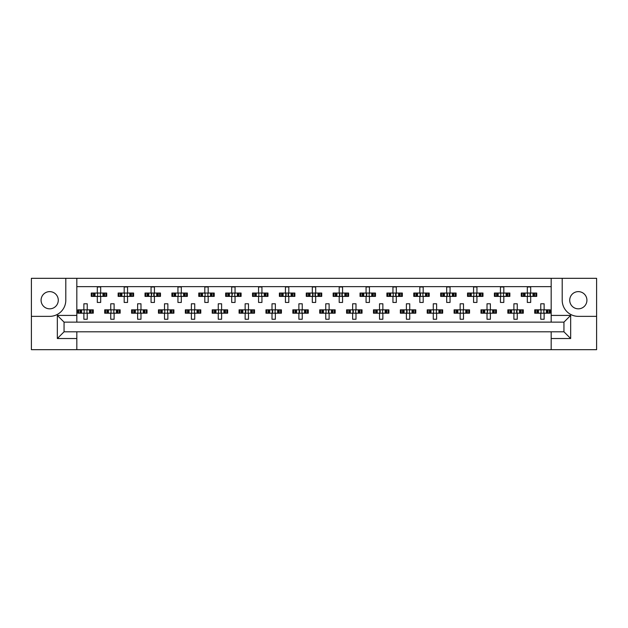 <?xml version="1.0" encoding="UTF-8"?>
<svg xmlns="http://www.w3.org/2000/svg" width="628" height="628" viewBox="0 0 628 628"><rect width="100%" height="100%" fill="white"/><g stroke="black" fill="none" stroke-linecap="round" stroke-linejoin="round"><path stroke-width="0.94" d="M49.675 291.627A8.604 8.604 0 0 0 41.079 300.223A8.604 8.604 0 0 0 49.675 308.827A8.604 8.604 0 0 0 58.278 300.223A8.604 8.604 0 0 0 49.675 291.627M578.325 308.827A8.604 8.604 0 0 1 569.722 300.223A8.604 8.604 0 0 1 578.325 291.627A8.604 8.604 0 0 1 586.921 300.223A8.604 8.604 0 0 1 578.325 308.827M551.18 349.678L596.6 349.678L596.6 278.322L31.4 278.322L31.4 349.678L551.18 349.678L551.18 331.804L563.944 331.804L563.944 322.133L64.056 322.133L64.056 331.804L551.18 331.804M76.82 331.804L76.82 338.523L57.336 338.523L57.336 315.413L76.82 315.413L76.82 278.322M76.82 349.678L76.82 338.523M76.82 286.651L551.18 286.651M92.12 296.392L92.12 293.041L91.264 293.041L91.264 296.392L93.462 296.392L91.264 296.392L91.264 293.041L95.016 293.041L95.016 296.392L94.067 296.392L94.067 293.041L97.316 293.041L97.316 286.988L100.676 286.988L100.676 293.041L103.918 293.041L103.918 296.392L102.968 296.392L102.968 293.041L106.721 293.041L106.721 296.392L106.721 293.041L105.865 293.041L105.865 296.392L104.531 296.392L105.865 296.392M92.12 293.041L93.462 293.041L93.462 296.392L97.316 296.392L97.316 302.445L100.676 302.445L100.676 296.392L104.531 296.392L104.531 293.041L105.865 293.041M118.99 296.392L118.99 293.041L118.142 293.041L118.142 296.392L120.333 296.392L118.142 296.392L118.142 293.041L121.895 293.041L121.895 296.392L120.945 296.392L120.945 293.041L124.187 293.041L124.187 286.988L127.547 286.988L127.547 293.041L130.789 293.041L130.789 296.392L129.839 296.392L129.839 293.041L133.599 293.041L133.599 296.392L133.599 293.041L132.744 293.041L132.744 296.392L131.401 296.392L132.744 296.392M118.99 293.041L120.333 293.041L120.333 296.392L124.187 296.392L124.187 302.445L127.547 302.445L127.547 296.392L131.401 296.392L131.401 293.041L132.744 293.041M145.869 296.392L145.869 293.041L145.021 293.041L145.021 296.392L145.021 293.041L147.211 293.041L147.211 296.392L145.021 296.392L151.065 296.392L151.065 302.445L154.425 302.445L154.425 296.392L157.667 296.392L156.717 296.392L156.717 293.041L157.667 293.041L157.667 296.392L160.47 296.392L160.47 293.041L160.47 296.392L158.28 296.392L158.28 293.041L160.47 293.041L159.622 293.041L159.622 296.392M145.869 293.041L148.773 293.041L148.773 296.392L147.823 296.392L147.823 293.041L151.065 293.041L151.065 286.988L154.425 286.988L154.425 293.041L159.622 293.041M172.747 296.392L172.747 293.041L171.891 293.041L171.891 296.392L171.891 293.041L174.089 293.041L174.089 296.392L171.891 296.392L177.944 296.392L177.944 302.445L181.304 302.445L181.304 296.392L184.546 296.392L183.596 296.392L183.596 293.041L184.546 293.041L184.546 296.392L187.348 296.392L187.348 293.041L187.348 296.392L185.158 296.392L185.158 293.041L187.348 293.041L186.492 293.041L186.492 296.392M172.747 293.041L175.644 293.041L175.644 296.392L174.694 296.392L174.694 293.041L177.944 293.041L177.944 286.988L181.304 286.988L181.304 293.041L186.492 293.041M199.626 296.392L199.626 293.041L198.77 293.041L198.77 296.392L198.77 293.041L200.96 293.041L200.96 296.392L198.77 296.392L204.814 296.392L204.814 302.445L208.174 302.445L208.174 296.392L211.424 296.392L210.466 296.392L210.466 293.041L211.424 293.041L211.424 296.392L214.226 296.392L214.226 293.041L214.226 296.392L212.029 296.392L212.029 293.041L214.226 293.041L213.371 293.041L213.371 296.392M199.626 293.041L202.522 293.041L202.522 296.392L201.572 296.392L201.572 293.041L204.814 293.041L204.814 286.988L208.174 286.988L208.174 293.041L213.371 293.041M226.496 296.392L226.496 293.041L225.648 293.041L225.648 296.392L225.648 293.041L227.838 293.041L227.838 296.392L225.648 296.392L231.693 296.392L231.693 302.445L235.053 302.445L235.053 296.392L238.295 296.392L237.345 296.392L237.345 293.041L238.295 293.041L238.295 296.392L241.097 296.392L241.097 293.041L241.097 296.392L238.907 296.392L238.907 293.041L241.097 293.041L240.249 293.041L240.249 296.392M226.496 293.041L229.401 293.041L229.401 296.392L228.451 296.392L228.451 293.041L231.693 293.041L231.693 286.988L235.053 286.988L235.053 293.041L240.249 293.041M253.374 296.392L253.374 293.041L252.519 293.041L252.519 296.392L252.519 293.041L254.717 293.041L254.717 296.392L252.519 296.392L258.571 296.392L258.571 302.445L261.931 302.445L261.931 296.392L265.173 296.392L264.223 296.392L264.223 293.041L265.173 293.041L265.173 296.392L267.975 296.392L267.975 293.041L267.975 296.392L265.785 296.392L265.785 293.041L267.975 293.041L267.12 293.041L267.12 296.392M253.374 293.041L256.271 293.041L256.271 296.392L255.321 296.392L255.321 293.041L258.571 293.041L258.571 286.988L261.931 286.988L261.931 293.041L267.12 293.041M280.253 296.392L280.253 293.041L279.397 293.041L279.397 296.392L279.397 293.041L281.587 293.041L281.587 296.392L279.397 296.392L285.442 296.392L285.442 302.445L288.801 302.445L288.801 296.392L292.051 296.392L291.102 296.392L291.102 293.041L292.051 293.041L292.051 296.392L294.854 296.392L294.854 293.041L294.854 296.392L292.656 296.392L292.656 293.041L294.854 293.041L293.998 293.041L293.998 296.392M280.253 293.041L283.149 293.041L283.149 296.392L282.2 296.392L282.2 293.041L285.442 293.041L285.442 286.988L288.801 286.988L288.801 293.041L293.998 293.041M307.123 296.392L307.123 293.041L306.276 293.041L306.276 296.392L306.276 293.041L308.466 293.041L308.466 296.392L306.276 296.392L312.32 296.392L312.32 302.445L315.68 302.445L315.68 296.392L318.922 296.392L317.972 296.392L317.972 293.041L318.922 293.041L318.922 296.392L321.724 296.392L321.724 293.041L321.724 296.392L319.534 296.392L319.534 293.041L321.724 293.041L320.877 293.041L320.877 296.392M307.123 293.041L310.028 293.041L310.028 296.392L309.078 296.392L309.078 293.041L312.32 293.041L312.32 286.988L315.68 286.988L315.68 293.041L320.877 293.041M334.002 296.392L334.002 293.041L333.146 293.041L333.146 296.392L333.146 293.041L335.344 293.041L335.344 296.392L333.146 296.392L339.199 296.392L339.199 302.445L342.558 302.445L342.558 296.392L345.8 296.392L344.851 296.392L344.851 293.041L345.8 293.041L345.8 296.392L348.603 296.392L348.603 293.041L348.603 296.392L346.413 296.392L346.413 293.041L348.603 293.041L347.747 293.041L347.747 296.392M334.002 293.041L336.898 293.041L336.898 296.392L335.949 296.392L335.949 293.041L339.199 293.041L339.199 286.988L342.558 286.988L342.558 293.041L347.747 293.041M360.88 296.392L360.88 293.041L360.025 293.041L360.025 296.392L360.025 293.041L362.215 293.041L362.215 296.392L360.025 296.392L366.069 296.392L366.069 302.445L369.429 302.445L369.429 296.392L372.679 296.392L371.729 296.392L371.729 293.041L372.679 293.041L372.679 296.392L375.481 296.392L375.481 293.041L375.481 296.392L373.283 296.392L373.283 293.041L375.481 293.041L374.626 293.041L374.626 296.392M360.88 293.041L363.777 293.041L363.777 296.392L362.827 296.392L362.827 293.041L366.069 293.041L366.069 286.988L369.429 286.988L369.429 293.041L374.626 293.041M387.751 296.392L387.751 293.041L386.903 293.041L386.903 296.392L386.903 293.041L389.093 293.041L389.093 296.392L386.903 296.392L392.947 296.392L392.947 302.445L396.307 302.445L396.307 296.392L399.549 296.392L398.599 296.392L398.599 293.041L399.549 293.041L399.549 296.392L402.352 296.392L402.352 293.041L402.352 296.392L400.162 296.392L400.162 293.041L402.352 293.041L401.504 293.041L401.504 296.392M387.751 293.041L390.655 293.041L390.655 296.392L389.705 296.392L389.705 293.041L392.947 293.041L392.947 286.988L396.307 286.988L396.307 293.041L401.504 293.041M414.629 296.392L414.629 293.041L413.774 293.041L413.774 296.392L413.774 293.041L415.971 293.041L415.971 296.392L413.774 296.392L419.826 296.392L419.826 302.445L423.186 302.445L423.186 296.392L426.428 296.392L425.478 296.392L425.478 293.041L426.428 293.041L426.428 296.392L429.23 296.392L429.23 293.041L429.23 296.392L427.04 296.392L427.04 293.041L429.23 293.041L428.375 293.041L428.375 296.392M414.629 293.041L417.534 293.041L417.534 296.392L416.576 296.392L416.576 293.041L419.826 293.041L419.826 286.988L423.186 286.988L423.186 293.041L428.375 293.041M441.508 296.392L441.508 293.041L440.652 293.041L440.652 296.392L440.652 293.041L442.842 293.041L442.842 296.392L440.652 296.392L446.696 296.392L446.696 302.445L450.056 302.445L450.056 296.392L453.306 296.392L452.356 296.392L452.356 293.041L453.306 293.041L453.306 296.392L456.109 296.392L456.109 293.041L456.109 296.392L453.911 296.392L453.911 293.041L456.109 293.041L455.253 293.041L455.253 296.392M441.508 293.041L444.404 293.041L444.404 296.392L443.454 296.392L443.454 293.041L446.696 293.041L446.696 286.988L450.056 286.988L450.056 293.041L455.253 293.041M468.378 296.392L468.378 293.041L467.53 293.041L467.53 296.392L467.53 293.041L469.72 293.041L469.72 296.392L467.53 296.392L473.575 296.392L473.575 302.445L476.935 302.445L476.935 296.392L480.177 296.392L479.227 296.392L479.227 293.041L480.177 293.041L480.177 296.392L482.979 296.392L482.979 293.041L482.979 296.392L480.789 296.392L480.789 293.041L482.979 293.041L482.131 293.041L482.131 296.392M468.378 293.041L471.283 293.041L471.283 296.392L470.333 296.392L470.333 293.041L473.575 293.041L473.575 286.988L476.935 286.988L476.935 293.041L482.131 293.041M495.257 296.392L495.257 293.041L494.401 293.041L494.401 296.392L494.401 293.041L496.599 293.041L496.599 296.392L494.401 296.392L500.453 296.392L500.453 302.445L503.813 302.445L503.813 296.392L507.055 296.392L506.105 296.392L506.105 293.041L507.055 293.041L507.055 296.392L509.858 296.392L509.858 293.041L509.858 296.392L507.667 296.392L507.667 293.041L509.858 293.041L509.01 293.041L509.01 296.392M495.257 293.041L498.161 293.041L498.161 296.392L497.211 296.392L497.211 293.041L500.453 293.041L500.453 286.988L503.813 286.988L503.813 293.041L509.01 293.041M522.135 296.392L522.135 293.041L521.279 293.041L521.279 296.392L521.279 293.041L523.469 293.041L523.469 296.392L521.279 296.392L527.324 296.392L527.324 302.445L530.684 302.445L530.684 296.392L533.933 296.392L532.984 296.392L532.984 293.041L533.933 293.041L533.933 296.392L536.736 296.392L536.736 293.041L536.736 296.392L534.538 296.392L534.538 293.041L536.736 293.041L535.88 293.041L535.88 296.392M522.135 293.041L525.032 293.041L525.032 296.392L524.082 296.392L524.082 293.041L527.324 293.041L527.324 286.988L530.684 286.988L530.684 293.041L535.88 293.041M78.681 313.191L78.681 309.832L77.825 309.832L77.825 313.191L80.023 313.191L77.825 313.191L77.825 309.832L81.585 309.832L81.585 313.191L80.627 313.191L80.627 309.832L83.877 309.832L83.877 303.787L87.237 303.787L87.237 309.832L90.479 309.832L90.479 313.191L89.529 313.191L89.529 309.832L93.282 309.832L93.282 313.191L93.282 309.832L92.426 309.832L92.426 313.191L91.091 313.191L92.426 313.191M78.681 309.832L80.023 309.832L80.023 313.191L83.877 313.191L83.877 319.244L87.237 319.244L87.237 313.191L91.091 313.191L91.091 309.832L92.426 309.832M105.559 313.191L105.559 309.832L104.703 309.832L104.703 313.191L106.893 313.191L104.703 313.191L104.703 309.832L108.456 309.832L108.456 313.191L107.506 313.191L107.506 309.832L110.748 309.832L110.748 303.787L114.108 303.787L114.108 309.832L117.358 309.832L117.358 313.191L116.408 313.191L116.408 309.832L120.16 309.832L120.16 313.191L120.16 309.832L119.304 309.832L119.304 313.191L117.962 313.191L119.304 313.191M105.559 309.832L106.893 309.832L106.893 313.191L110.748 313.191L110.748 319.244L114.108 319.244L114.108 313.191L117.962 313.191L117.962 309.832L119.304 309.832M132.429 313.191L132.429 309.832L131.582 309.832L131.582 313.191L131.582 309.832L133.772 309.832L133.772 313.191L131.582 313.191L137.626 313.191L137.626 319.244L140.986 319.244L140.986 313.191L144.228 313.191L143.278 313.191L143.278 309.832L144.228 309.832L144.228 313.191L147.031 313.191L147.031 309.832L147.031 313.191L144.84 313.191L144.84 309.832L147.031 309.832L146.183 309.832L146.183 313.191M132.429 309.832L135.334 309.832L135.334 313.191L134.384 313.191L134.384 309.832L137.626 309.832L137.626 303.787L140.986 303.787L140.986 309.832L146.183 309.832M159.308 313.191L159.308 309.832L158.452 309.832L158.452 313.191L158.452 309.832L160.65 309.832L160.65 313.191L158.452 313.191L164.505 313.191L164.505 319.244L167.864 319.244L167.864 313.191L171.106 313.191L170.157 313.191L170.157 309.832L171.106 309.832L171.106 313.191L173.909 313.191L173.909 309.832L173.909 313.191L171.719 313.191L171.719 309.832L173.909 309.832L173.053 309.832L173.053 313.191M159.308 309.832L162.212 309.832L162.212 313.191L161.263 313.191L161.263 309.832L164.505 309.832L164.505 303.787L167.864 303.787L167.864 309.832L173.053 309.832M186.186 313.191L186.186 309.832L185.331 309.832L185.331 313.191L185.331 309.832L187.521 309.832L187.521 313.191L185.331 313.191L191.375 313.191L191.375 319.244L194.735 319.244L194.735 313.191L197.985 313.191L197.035 313.191L197.035 309.832L197.985 309.832L197.985 313.191L200.787 313.191L200.787 309.832L200.787 313.191L198.589 313.191L198.589 309.832L200.787 309.832L199.932 309.832L199.932 313.191M186.186 309.832L189.083 309.832L189.083 313.191L188.133 313.191L188.133 309.832L191.375 309.832L191.375 303.787L194.735 303.787L194.735 309.832L199.932 309.832M213.057 313.191L213.057 309.832L212.209 309.832L212.209 313.191L212.209 309.832L214.399 309.832L214.399 313.191L212.209 313.191L218.254 313.191L218.254 319.244L221.613 319.244L221.613 313.191L224.855 313.191L223.906 313.191L223.906 309.832L224.855 309.832L224.855 313.191L227.658 313.191L227.658 309.832L227.658 313.191L225.468 313.191L225.468 309.832L227.658 309.832L226.81 309.832L226.81 313.191M213.057 309.832L215.961 309.832L215.961 313.191L215.011 313.191L215.011 309.832L218.254 309.832L218.254 303.787L221.613 303.787L221.613 309.832L226.81 309.832M239.935 313.191L239.935 309.832L239.08 309.832L239.08 313.191L239.08 309.832L241.278 309.832L241.278 313.191L239.08 313.191L245.132 313.191L245.132 319.244L248.492 319.244L248.492 313.191L251.734 313.191L250.784 313.191L250.784 309.832L251.734 309.832L251.734 313.191L254.536 313.191L254.536 309.832L254.536 313.191L252.346 313.191L252.346 309.832L254.536 309.832L253.688 309.832L253.688 313.191M239.935 309.832L242.84 309.832L242.84 313.191L241.89 313.191L241.89 309.832L245.132 309.832L245.132 303.787L248.492 303.787L248.492 309.832L253.688 309.832M266.814 313.191L266.814 309.832L265.958 309.832L265.958 313.191L265.958 309.832L268.156 309.832L268.156 313.191L265.958 313.191L272.002 313.191L272.002 319.244L275.362 319.244L275.362 313.191L278.612 313.191L277.662 313.191L277.662 309.832L278.612 309.832L278.612 313.191L281.415 313.191L281.415 309.832L281.415 313.191L279.217 313.191L279.217 309.832L281.415 309.832L280.559 309.832L280.559 313.191M266.814 309.832L269.71 309.832L269.71 313.191L268.76 313.191L268.76 309.832L272.002 309.832L272.002 303.787L275.362 303.787L275.362 309.832L280.559 309.832M293.684 313.191L293.684 309.832L292.836 309.832L292.836 313.191L292.836 309.832L295.027 309.832L295.027 313.191L292.836 313.191L298.881 313.191L298.881 319.244L302.241 319.244L302.241 313.191L305.483 313.191L304.533 313.191L304.533 309.832L305.483 309.832L305.483 313.191L308.285 313.191L308.285 309.832L308.285 313.191L306.095 313.191L306.095 309.832L308.285 309.832L307.437 309.832L307.437 313.191M293.684 309.832L296.589 309.832L296.589 313.191L295.639 313.191L295.639 309.832L298.881 309.832L298.881 303.787L302.241 303.787L302.241 309.832L307.437 309.832M320.563 313.191L320.563 309.832L319.715 309.832L319.715 313.191L319.715 309.832L321.905 309.832L321.905 313.191L319.715 313.191L325.759 313.191L325.759 319.244L329.119 319.244L329.119 313.191L332.361 313.191L331.411 313.191L331.411 309.832L332.361 309.832L332.361 313.191L335.164 313.191L335.164 309.832L335.164 313.191L332.973 313.191L332.973 309.832L335.164 309.832L334.316 309.832L334.316 313.191M320.563 309.832L323.467 309.832L323.467 313.191L322.517 313.191L322.517 309.832L325.759 309.832L325.759 303.787L329.119 303.787L329.119 309.832L334.316 309.832M347.441 313.191L347.441 309.832L346.585 309.832L346.585 313.191L346.585 309.832L348.783 309.832L348.783 313.191L346.585 313.191L352.638 313.191L352.638 319.244L355.998 319.244L355.998 313.191L359.24 313.191L358.29 313.191L358.29 309.832L359.24 309.832L359.24 313.191L362.042 313.191L362.042 309.832L362.042 313.191L359.844 313.191L359.844 309.832L362.042 309.832L361.186 309.832L361.186 313.191M347.441 309.832L350.338 309.832L350.338 313.191L349.388 313.191L349.388 309.832L352.638 309.832L352.638 303.787L355.998 303.787L355.998 309.832L361.186 309.832M374.312 313.191L374.312 309.832L373.464 309.832L373.464 313.191L373.464 309.832L375.654 309.832L375.654 313.191L373.464 313.191L379.508 313.191L379.508 319.244L382.868 319.244L382.868 313.191L386.11 313.191L385.16 313.191L385.16 309.832L386.11 309.832L386.11 313.191L388.92 313.191L388.92 309.832L388.92 313.191L386.722 313.191L386.722 309.832L388.92 309.832L388.065 309.832L388.065 313.191M374.312 309.832L377.216 309.832L377.216 313.191L376.266 313.191L376.266 309.832L379.508 309.832L379.508 303.787L382.868 303.787L382.868 309.832L388.065 309.832M401.19 313.191L401.19 309.832L400.342 309.832L400.342 313.191L400.342 309.832L402.532 309.832L402.532 313.191L400.342 313.191L406.387 313.191L406.387 319.244L409.746 319.244L409.746 313.191L412.989 313.191L412.039 313.191L412.039 309.832L412.989 309.832L412.989 313.191L415.791 313.191L415.791 309.832L415.791 313.191L413.601 313.191L413.601 309.832L415.791 309.832L414.943 309.832L414.943 313.191M401.19 309.832L404.094 309.832L404.094 313.191L403.145 313.191L403.145 309.832L406.387 309.832L406.387 303.787L409.746 303.787L409.746 309.832L414.943 309.832M428.068 313.191L428.068 309.832L427.213 309.832L427.213 313.191L427.213 309.832L429.411 309.832L429.411 313.191L427.213 313.191L433.265 313.191L433.265 319.244L436.625 319.244L436.625 313.191L439.867 313.191L438.917 313.191L438.917 309.832L439.867 309.832L439.867 313.191L442.669 313.191L442.669 309.832L442.669 313.191L440.479 313.191L440.479 309.832L442.669 309.832L441.814 309.832L441.814 313.191M428.068 309.832L430.965 309.832L430.965 313.191L430.015 313.191L430.015 309.832L433.265 309.832L433.265 303.787L436.625 303.787L436.625 309.832L441.814 309.832M454.947 313.191L454.947 309.832L454.091 309.832L454.091 313.191L454.091 309.832L456.281 309.832L456.281 313.191L454.091 313.191L460.136 313.191L460.136 319.244L463.495 319.244L463.495 313.191L466.737 313.191L465.788 313.191L465.788 309.832L466.737 309.832L466.737 313.191L469.548 313.191L469.548 309.832L469.548 313.191L467.35 313.191L467.35 309.832L469.548 309.832L468.692 309.832L468.692 313.191M454.947 309.832L457.843 309.832L457.843 313.191L456.894 313.191L456.894 309.832L460.136 309.832L460.136 303.787L463.495 303.787L463.495 309.832L468.692 309.832M481.817 313.191L481.817 309.832L480.97 309.832L480.97 313.191L480.97 309.832L483.16 309.832L483.16 313.191L480.97 313.191L487.014 313.191L487.014 319.244L490.374 319.244L490.374 313.191L493.616 313.191L492.666 313.191L492.666 309.832L493.616 309.832L493.616 313.191L496.418 313.191L496.418 309.832L496.418 313.191L494.228 313.191L494.228 309.832L496.418 309.832L495.57 309.832L495.57 313.191M481.817 309.832L484.722 309.832L484.722 313.191L483.772 313.191L483.772 309.832L487.014 309.832L487.014 303.787L490.374 303.787L490.374 309.832L495.57 309.832M508.696 313.191L508.696 309.832L507.84 309.832L507.84 313.191L507.84 309.832L510.038 309.832L510.038 313.191L507.84 313.191L513.892 313.191L513.892 319.244L517.252 319.244L517.252 313.191L520.494 313.191L519.544 313.191L519.544 309.832L520.494 309.832L520.494 313.191L523.297 313.191L523.297 309.832L523.297 313.191L521.107 313.191L521.107 309.832L523.297 309.832L522.441 309.832L522.441 313.191M508.696 309.832L511.592 309.832L511.592 313.191L510.643 313.191L510.643 309.832L513.892 309.832L513.892 303.787L517.252 303.787L517.252 309.832L522.441 309.832M535.574 313.191L535.574 309.832L534.718 309.832L534.718 313.191L534.718 309.832L536.909 309.832L536.909 313.191L534.718 313.191L540.763 313.191L540.763 319.244L544.123 319.244L544.123 313.191L547.373 313.191L546.415 313.191L546.415 309.832L547.373 309.832L547.373 313.191L550.175 313.191L550.175 309.832L550.175 313.191L547.977 313.191L547.977 309.832L550.175 309.832L549.319 309.832L549.319 313.191M535.574 309.832L538.471 309.832L538.471 313.191L537.521 313.191L537.521 309.832L540.763 309.832L540.763 303.787L544.123 303.787L544.123 309.832L549.319 309.832M76.82 315.413L76.82 322.133M551.18 322.133L551.18 315.413L570.664 315.413L570.664 338.523L551.18 338.523M551.18 278.322L551.18 315.413M31.4 316.355L49.675 316.355A16.124 16.124 0 0 0 65.799 300.223L65.799 278.322M562.201 278.322L562.201 300.223A16.124 16.124 0 0 0 578.325 316.355L596.6 316.355M570.664 315.413L563.944 322.133M570.664 338.523L563.944 331.804M64.056 322.133L57.336 315.413M64.056 331.804L57.336 338.523M84.152 310.452L84.152 312.579L84.152 310.452L83.54 309.832M87.237 313.191L83.877 313.191M87.237 309.832L83.877 309.832M86.954 312.579L86.954 310.452L86.954 312.579L87.567 313.191M87.567 309.832L86.954 310.452M83.54 313.191L84.152 312.579M97.591 293.653L97.591 295.78L97.591 293.653L96.979 293.041M100.676 296.392L97.316 296.392M100.676 293.041L97.316 293.041M100.394 295.78L100.394 293.653L100.394 295.78L101.006 296.392M101.006 293.041L100.394 293.653M96.979 296.392L97.591 295.78M111.03 310.452L111.03 312.579L111.03 310.452L110.418 309.832M114.108 313.191L110.748 313.191M114.108 309.832L110.748 309.832M113.833 312.579L113.833 310.452L113.833 312.579L114.445 313.191M114.445 309.832L113.833 310.452M110.418 313.191L111.03 312.579M137.909 310.452L137.909 312.579L137.909 310.452L137.289 309.832M140.986 313.191L137.626 313.191M140.986 309.832L137.626 309.832M140.711 312.579L140.311 312.187L140.711 310.452L140.711 312.579L141.324 313.191M141.324 309.832L140.711 310.452M137.289 313.191L137.909 312.579M164.779 310.452L164.779 312.579L164.779 310.452L164.167 309.832M167.864 313.191L164.505 313.191M167.864 309.832L164.505 309.832M167.582 312.579L167.582 310.452L167.582 312.579L168.202 313.191M168.202 309.832L167.582 310.452M164.167 313.191L164.779 312.579M191.658 310.452L191.658 312.579L191.658 310.452L191.045 309.832M194.735 313.191L191.375 313.191M194.735 309.832L191.375 309.832M194.46 312.579L194.46 310.452L194.46 312.579L195.073 313.191M195.073 309.832L194.46 310.452M191.045 313.191L191.658 312.579M218.536 310.452L218.536 312.579L218.536 310.452L217.916 309.832M221.613 313.191L218.254 313.191M220.946 310.844L220.946 312.187L221.339 310.452L221.339 312.579L221.951 313.191M221.613 309.832L218.254 309.832M221.951 309.832L221.339 310.452M217.916 313.191L218.536 312.579M220.946 312.187L221.339 312.579M245.799 310.844L245.799 312.187L245.799 310.844L244.794 309.832M248.492 313.191L245.132 313.191M248.492 309.832L245.132 309.832M248.209 312.579L248.209 310.452L248.209 312.579L248.829 313.191M248.829 309.832L248.209 310.452M244.794 313.191L245.799 312.187M272.678 310.844L272.678 312.187L272.678 310.844L271.673 309.832M275.362 313.191L272.002 313.191M275.362 309.832L272.002 309.832M275.088 312.579L275.088 310.452L275.088 312.579L275.7 313.191M275.7 309.832L275.088 310.452M271.673 313.191L272.678 312.187M299.556 310.844L299.556 312.187L299.556 310.844L298.543 309.832M302.241 313.191L298.881 313.191M302.241 309.832L298.881 309.832M301.966 312.579L301.966 310.452L301.966 312.579L302.578 313.191M302.578 309.832L301.966 310.452M298.543 313.191L299.556 312.187M124.47 293.653L124.47 295.78L124.47 293.653L123.849 293.041M127.547 296.392L124.187 296.392M127.547 293.041L124.187 293.041M127.272 295.78L127.272 293.653L127.272 295.78L127.884 296.392M127.884 293.041L127.272 293.653M123.849 296.392L124.47 295.78M151.34 293.653L151.741 294.045L151.34 295.78L151.34 293.653L150.728 293.041M154.425 296.392L151.065 296.392M153.75 294.045L153.75 295.388L154.143 293.653L154.143 295.78L154.763 296.392M154.425 293.041L151.065 293.041M154.763 293.041L154.143 293.653M150.728 296.392L151.34 295.78M153.75 295.388L154.143 295.78M178.219 293.653L178.219 295.78L178.219 293.653L177.606 293.041M181.304 296.392L177.944 296.392M181.304 293.041L177.944 293.041M181.021 295.78L181.021 293.653L181.021 295.78L181.633 296.392M181.633 293.041L181.021 293.653M177.606 296.392L178.219 295.78M205.097 293.653L205.097 295.78L205.097 293.653L204.485 293.041M208.174 296.392L204.814 296.392M208.174 293.041L204.814 293.041M207.899 295.78L207.899 293.653L207.899 295.78L208.512 296.392M208.512 293.041L207.899 293.653M204.485 296.392L205.097 295.78M231.968 293.653L232.368 294.045L231.968 295.78L231.968 293.653L231.355 293.041M235.053 296.392L231.693 296.392M235.053 293.041L231.693 293.041M234.77 295.78L234.77 293.653L234.77 295.78L235.39 296.392M235.39 293.041L234.77 293.653M231.355 296.392L231.968 295.78M258.846 293.653L258.846 295.78L258.846 293.653L258.234 293.041M261.931 296.392L258.571 296.392M261.931 293.041L258.571 293.041M261.648 295.78L261.648 293.653L261.648 295.78L262.261 296.392M262.261 293.041L261.648 293.653M258.234 296.392L258.846 295.78M286.117 294.045L286.117 295.388L286.117 294.045L285.112 293.041M288.801 296.392L285.442 296.392M288.134 294.045L288.134 295.388L288.527 293.653L288.527 295.78L289.139 296.392M288.801 293.041L285.442 293.041M289.139 293.041L288.527 293.653M285.112 296.392L286.117 295.388M288.134 295.388L288.527 295.78M326.034 310.452L326.034 312.579L326.034 310.452L325.422 309.832M329.119 313.191L325.759 313.191M328.444 310.844L328.444 312.187L328.837 310.452L328.837 312.579L329.457 313.191M329.119 309.832L325.759 309.832M329.457 309.832L328.837 310.452M325.422 313.191L326.034 312.579M328.444 312.187L328.837 312.579M353.305 310.844L353.305 312.187L353.305 310.844L352.3 309.832M355.998 313.191L352.638 313.191M355.998 309.832L352.638 309.832M355.715 312.579L355.715 310.452L355.715 312.579L356.327 313.191M356.327 309.832L355.715 310.452M352.3 313.191L353.305 312.187M380.183 310.844L380.183 312.187L380.183 310.844L379.171 309.832M382.868 313.191L379.508 313.191M382.868 309.832L379.508 309.832M382.593 312.579L382.593 310.452L382.593 312.579L383.206 313.191M383.206 309.832L382.593 310.452M379.171 313.191L380.183 312.187M312.995 294.045L312.995 295.388L312.995 294.045L311.983 293.041M315.68 296.392L312.32 296.392M315.005 294.045L315.005 295.388L315.405 293.653L315.405 295.78L316.017 296.392M315.68 293.041L312.32 293.041M316.017 293.041L315.405 293.653M311.983 296.392L312.995 295.388M315.005 295.388L315.405 295.78M339.866 294.045L339.866 295.388L339.866 294.045L338.861 293.041M342.558 296.392L339.199 296.392M341.883 294.045L341.883 295.388L342.276 293.653L342.276 295.78L342.888 296.392M342.558 293.041L339.199 293.041M342.888 293.041L342.276 293.653M338.861 296.392L339.866 295.388M341.883 295.388L342.276 295.78M366.744 294.045L366.744 295.388L366.744 294.045L365.739 293.041M369.429 296.392L366.069 296.392M369.429 293.041L366.069 293.041M369.154 295.78L369.154 293.653L369.154 295.78L369.766 296.392M369.766 293.041L369.154 293.653M365.739 296.392L366.744 295.388M407.054 310.844L407.054 312.187L407.054 310.844L406.049 309.832M409.746 313.191L406.387 313.191M409.746 309.832L406.387 309.832M409.464 312.579L409.464 310.452L409.464 312.579L410.084 313.191M410.084 309.832L409.464 310.452M406.049 313.191L407.054 312.187M433.54 310.452L433.54 312.579L433.54 310.452L432.928 309.832M436.625 313.191L433.265 313.191M436.625 309.832L433.265 309.832M436.342 312.579L436.342 310.452L436.342 312.579L436.955 313.191M436.955 309.832L436.342 310.452M432.928 313.191L433.54 312.579M460.418 310.452L460.418 312.579L460.418 310.452L459.798 309.832M463.495 313.191L460.136 313.191M463.495 309.832L460.136 309.832M463.221 312.579L463.221 310.452L463.221 312.579L463.833 313.191M463.833 309.832L463.221 310.452M459.798 313.191L460.418 312.579M393.23 293.653L393.23 295.78L393.23 293.653L392.61 293.041M396.307 296.392L392.947 296.392M395.632 294.045L395.632 295.388L396.033 293.653L396.033 295.78L396.645 296.392M396.307 293.041L392.947 293.041M396.645 293.041L396.033 293.653M392.61 296.392L393.23 295.78M395.632 295.388L396.033 295.78M420.493 294.045L420.493 295.388L420.493 294.045L419.488 293.041M423.186 296.392L419.826 296.392M423.186 293.041L419.826 293.041M422.903 295.78L422.903 293.653L422.903 295.78L423.515 296.392M423.515 293.041L422.903 293.653M419.488 296.392L420.493 295.388M447.372 294.045L447.372 295.388L447.372 294.045L446.367 293.041M450.056 296.392L446.696 296.392M449.389 294.045L449.389 295.388L449.781 293.653L449.781 295.78L450.394 296.392M450.056 293.041L446.696 293.041M450.394 293.041L449.781 293.653M446.367 296.392L447.372 295.388M449.389 295.388L449.781 295.78M487.289 310.452L487.689 310.844L487.289 312.579L487.289 310.452L486.676 309.832M490.374 313.191L487.014 313.191M490.374 309.832L487.014 309.832M490.091 312.579L490.091 310.452L490.091 312.579L490.711 313.191M490.711 309.832L490.091 310.452M486.676 313.191L487.289 312.579M514.167 310.452L514.167 312.579L514.167 310.452L513.555 309.832M517.252 313.191L513.892 313.191M516.577 310.844L516.577 312.187L516.97 310.452L516.97 312.579L517.582 313.191M517.252 309.832L513.892 309.832M517.582 309.832L516.97 310.452M513.555 313.191L514.167 312.579M516.577 312.187L516.97 312.579M541.046 310.452L541.046 312.579L541.046 310.452L540.433 309.832M544.123 313.191L540.763 313.191M544.123 309.832L540.763 309.832M543.848 312.579L543.848 310.452L543.848 312.579L544.46 313.191M544.46 309.832L543.848 310.452M540.433 313.191L541.046 312.579M473.857 293.653L473.857 295.78L473.857 293.653L473.237 293.041M476.935 296.392L473.575 296.392M476.935 293.041L473.575 293.041M476.66 295.78L476.26 295.388L476.66 293.653L476.66 295.78L477.272 296.392M477.272 293.041L476.66 293.653M473.237 296.392L473.857 295.78M500.728 293.653L500.728 295.78L500.728 293.653L500.116 293.041M503.813 296.392L500.453 296.392M503.813 293.041L500.453 293.041M503.53 295.78L503.53 293.653L503.53 295.78L504.151 296.392M504.151 293.041L503.53 293.653M500.116 296.392L500.728 295.78M527.606 293.653L527.606 295.78L527.606 293.653L526.994 293.041M530.684 296.392L527.324 296.392M530.016 294.045L530.016 295.388L530.409 293.653L530.409 295.78L531.021 296.392M530.684 293.041L527.324 293.041M531.021 293.041L530.409 293.653M526.994 296.392L527.606 295.78M530.016 295.388L530.409 295.78M245.407 312.579L245.407 310.452M272.285 312.579L272.285 310.452M299.164 312.579L299.164 310.452M285.724 295.78L285.724 293.653M352.912 312.579L352.912 310.452M379.791 312.579L379.791 310.452M312.595 295.78L312.595 293.653M339.473 295.78L339.473 293.653M366.352 295.78L366.352 293.653M406.661 312.579L406.661 310.452M420.101 295.78L420.101 293.653M446.979 295.78L446.979 293.653"/></g></svg>
